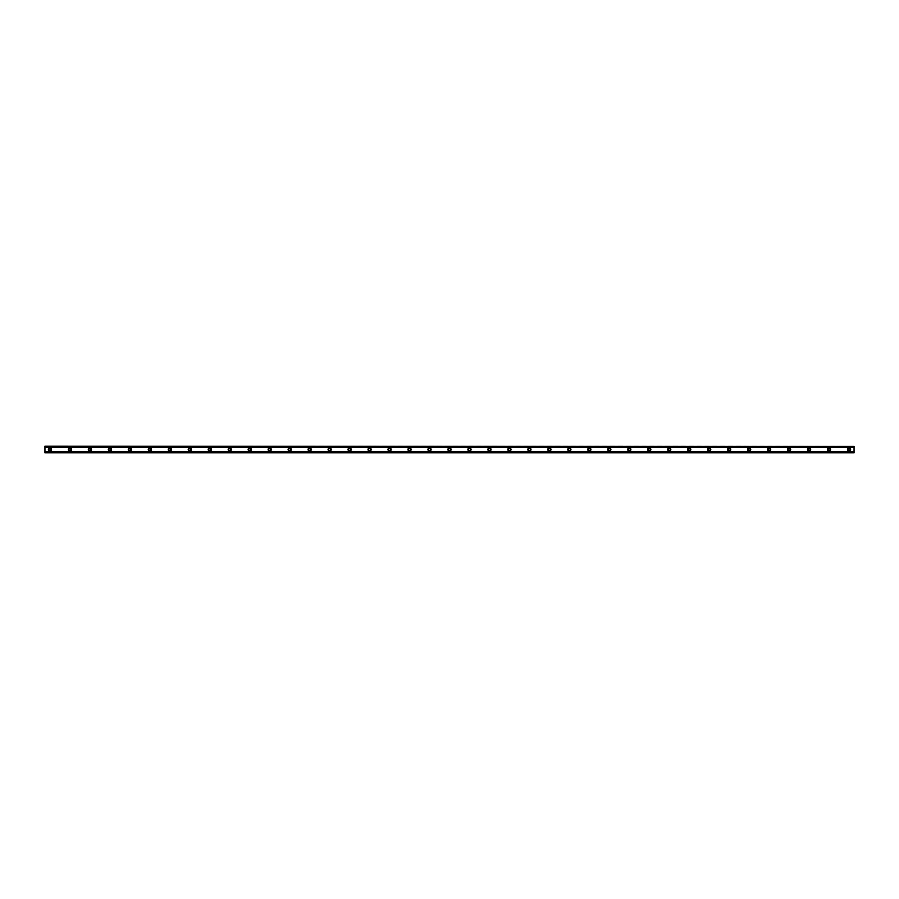 <?xml version="1.0" encoding="UTF-8"?>
<svg xmlns="http://www.w3.org/2000/svg" width="899" height="899" viewBox="0 0 899 899"><rect width="100%" height="100%" fill="white"/><g stroke="black" fill="none" stroke-linecap="round" stroke-linejoin="round"><path stroke-width="0.67" stroke-dasharray="4.5 3.37" d="M49.939 450.5A1 1 0 0 1 48.951 449.5A1 1 0 0 1 49.939 448.5A1 1 0 0 1 50.94 449.5A1 1 0 0 1 49.939 450.5M849.061 450.5A1 1 0 0 1 848.06 449.5A1 1 0 0 1 849.061 448.5A1 1 0 0 1 850.049 449.5A1 1 0 0 1 849.061 450.5M829.08 450.5A1 1 0 0 1 828.08 449.5A1 1 0 0 1 829.08 448.5A1 1 0 0 1 830.08 449.5A1 1 0 0 1 829.08 450.5M809.1 450.5A1 1 0 0 1 808.1 449.5A1 1 0 0 1 809.1 448.5A1 1 0 0 1 810.1 449.5A1 1 0 0 1 809.1 450.5M789.12 450.5A1 1 0 0 1 788.12 449.5A1 1 0 0 1 789.12 448.5A1 1 0 0 1 790.12 449.5A1 1 0 0 1 789.12 450.5M769.139 450.5A1 1 0 0 1 768.151 449.5A1 1 0 0 1 769.139 448.5A1 1 0 0 1 770.14 449.5A1 1 0 0 1 769.139 450.5M749.17 450.5A1 1 0 0 1 748.17 449.5A1 1 0 0 1 749.17 448.5A1 1 0 0 1 750.171 449.5A1 1 0 0 1 749.17 450.5M729.19 450.5A1 1 0 0 1 728.19 449.5A1 1 0 0 1 729.19 448.5A1 1 0 0 1 730.19 449.5A1 1 0 0 1 729.19 450.5M709.21 450.5A1 1 0 0 1 708.21 449.5A1 1 0 0 1 709.21 448.5A1 1 0 0 1 710.21 449.5A1 1 0 0 1 709.21 450.5M689.23 450.5A1 1 0 0 1 688.229 449.5A1 1 0 0 1 689.23 448.5A1 1 0 0 1 690.23 449.5A1 1 0 0 1 689.23 450.5M669.261 450.5A1 1 0 0 1 668.26 449.5A1 1 0 0 1 669.261 448.5A1 1 0 0 1 670.249 449.5A1 1 0 0 1 669.261 450.5M649.28 450.5A1 1 0 0 1 648.28 449.5A1 1 0 0 1 649.28 448.5A1 1 0 0 1 650.28 449.5A1 1 0 0 1 649.28 450.5M629.3 450.5A1 1 0 0 1 628.3 449.5A1 1 0 0 1 629.3 448.5A1 1 0 0 1 630.3 449.5A1 1 0 0 1 629.3 450.5M609.32 450.5A1 1 0 0 1 608.32 449.5A1 1 0 0 1 609.32 448.5A1 1 0 0 1 610.32 449.5A1 1 0 0 1 609.32 450.5M589.339 450.5A1 1 0 0 1 588.351 449.5A1 1 0 0 1 589.339 448.5A1 1 0 0 1 590.34 449.5A1 1 0 0 1 589.339 450.5M569.37 450.5A1 1 0 0 1 568.37 449.5A1 1 0 0 1 569.37 448.5A1 1 0 0 1 570.371 449.5A1 1 0 0 1 569.37 450.5M549.39 450.5A1 1 0 0 1 548.39 449.5A1 1 0 0 1 549.39 448.5A1 1 0 0 1 550.39 449.5A1 1 0 0 1 549.39 450.5M529.41 450.5A1 1 0 0 1 528.41 449.5A1 1 0 0 1 529.41 448.5A1 1 0 0 1 530.41 449.5A1 1 0 0 1 529.41 450.5M509.43 450.5A1 1 0 0 1 508.429 449.5A1 1 0 0 1 509.43 448.5A1 1 0 0 1 510.43 449.5A1 1 0 0 1 509.43 450.5M489.461 450.5A1 1 0 0 1 488.46 449.5A1 1 0 0 1 489.461 448.5A1 1 0 0 1 490.449 449.5A1 1 0 0 1 489.461 450.5M469.48 450.5A1 1 0 0 1 468.48 449.5A1 1 0 0 1 469.48 448.5A1 1 0 0 1 470.48 449.5A1 1 0 0 1 469.48 450.5M449.5 450.5A1 1 0 0 1 448.5 449.5A1 1 0 0 1 449.5 448.5A1 1 0 0 1 450.5 449.5A1 1 0 0 1 449.5 450.5M429.52 450.5A1 1 0 0 1 428.52 449.5A1 1 0 0 1 429.52 448.5A1 1 0 0 1 430.52 449.5A1 1 0 0 1 429.52 450.5M409.539 450.5A1 1 0 0 1 408.551 449.5A1 1 0 0 1 409.539 448.5A1 1 0 0 1 410.54 449.5A1 1 0 0 1 409.539 450.5M389.57 450.5A1 1 0 0 1 388.57 449.5A1 1 0 0 1 389.57 448.5A1 1 0 0 1 390.571 449.5A1 1 0 0 1 389.57 450.5M369.59 450.5A1 1 0 0 1 368.59 449.5A1 1 0 0 1 369.59 448.5A1 1 0 0 1 370.59 449.5A1 1 0 0 1 369.59 450.5M349.61 450.5A1 1 0 0 1 348.61 449.5A1 1 0 0 1 349.61 448.5A1 1 0 0 1 350.61 449.5A1 1 0 0 1 349.61 450.5M329.63 450.5A1 1 0 0 1 328.629 449.5A1 1 0 0 1 329.63 448.5A1 1 0 0 1 330.63 449.5A1 1 0 0 1 329.63 450.5M309.661 450.5A1 1 0 0 1 308.66 449.5A1 1 0 0 1 309.661 448.5A1 1 0 0 1 310.649 449.5A1 1 0 0 1 309.661 450.5M289.68 450.5A1 1 0 0 1 288.68 449.5A1 1 0 0 1 289.68 448.5A1 1 0 0 1 290.68 449.5A1 1 0 0 1 289.68 450.5M269.7 450.5A1 1 0 0 1 268.7 449.5A1 1 0 0 1 269.7 448.5A1 1 0 0 1 270.7 449.5A1 1 0 0 1 269.7 450.5M249.72 450.5A1 1 0 0 1 248.72 449.5A1 1 0 0 1 249.72 448.5A1 1 0 0 1 250.72 449.5A1 1 0 0 1 249.72 450.5M229.739 450.5A1 1 0 0 1 228.751 449.5A1 1 0 0 1 229.739 448.5A1 1 0 0 1 230.74 449.5A1 1 0 0 1 229.739 450.5M209.77 450.5A1 1 0 0 1 208.77 449.5A1 1 0 0 1 209.77 448.5A1 1 0 0 1 210.771 449.5A1 1 0 0 1 209.77 450.5M189.79 450.5A1 1 0 0 1 188.79 449.5A1 1 0 0 1 189.79 448.5A1 1 0 0 1 190.79 449.5A1 1 0 0 1 189.79 450.5M169.81 450.5A1 1 0 0 1 168.81 449.5A1 1 0 0 1 169.81 448.5A1 1 0 0 1 170.81 449.5A1 1 0 0 1 169.81 450.5M149.83 450.5A1 1 0 0 1 148.829 449.5A1 1 0 0 1 149.83 448.5A1 1 0 0 1 150.83 449.5A1 1 0 0 1 149.83 450.5M129.861 450.5A1 1 0 0 1 128.86 449.5A1 1 0 0 1 129.861 448.5A1 1 0 0 1 130.849 449.5A1 1 0 0 1 129.861 450.5M109.88 450.5A1 1 0 0 1 108.88 449.5A1 1 0 0 1 109.88 448.5A1 1 0 0 1 110.88 449.5A1 1 0 0 1 109.88 450.5M89.9 450.5A1 1 0 0 1 88.9 449.5A1 1 0 0 1 89.9 448.5A1 1 0 0 1 90.9 449.5A1 1 0 0 1 89.9 450.5M69.92 450.5A1 1 0 0 1 68.92 449.5A1 1 0 0 1 69.92 448.5A1 1 0 0 1 70.92 449.5A1 1 0 0 1 69.92 450.5M49.939 447.916A1.584 1.584 0 0 0 48.366 449.5A1.584 1.584 0 0 0 49.939 451.084A1.584 1.584 0 0 0 51.524 449.5A1.584 1.584 0 0 0 49.939 447.916M849.061 447.916A1.584 1.584 0 0 0 847.476 449.5A1.584 1.584 0 0 0 849.061 451.084A1.584 1.584 0 0 0 850.634 449.5A1.584 1.584 0 0 0 849.061 447.916M829.08 447.916A1.584 1.584 0 0 0 827.496 449.5A1.584 1.584 0 0 0 829.08 451.084A1.584 1.584 0 0 0 830.665 449.5A1.584 1.584 0 0 0 829.08 447.916M809.1 447.916A1.584 1.584 0 0 0 807.516 449.5A1.584 1.584 0 0 0 809.1 451.084A1.584 1.584 0 0 0 810.684 449.5A1.584 1.584 0 0 0 809.1 447.916M789.12 447.916A1.584 1.584 0 0 0 787.535 449.5A1.584 1.584 0 0 0 789.12 451.084A1.584 1.584 0 0 0 790.704 449.5A1.584 1.584 0 0 0 789.12 447.916M769.139 447.916A1.584 1.584 0 0 0 767.566 449.5A1.584 1.584 0 0 0 769.139 451.084A1.584 1.584 0 0 0 770.724 449.5A1.584 1.584 0 0 0 769.139 447.916M749.17 447.916A1.584 1.584 0 0 0 747.586 449.5A1.584 1.584 0 0 0 749.17 451.084A1.584 1.584 0 0 0 750.744 449.5A1.584 1.584 0 0 0 749.17 447.916M729.19 447.916A1.584 1.584 0 0 0 727.606 449.5A1.584 1.584 0 0 0 729.19 451.084A1.584 1.584 0 0 0 730.775 449.5A1.584 1.584 0 0 0 729.19 447.916M709.21 447.916A1.584 1.584 0 0 0 707.625 449.5A1.584 1.584 0 0 0 709.21 451.084A1.584 1.584 0 0 0 710.794 449.5A1.584 1.584 0 0 0 709.21 447.916M689.23 447.916A1.584 1.584 0 0 0 687.656 449.5A1.584 1.584 0 0 0 689.23 451.084A1.584 1.584 0 0 0 690.814 449.5A1.584 1.584 0 0 0 689.23 447.916M669.261 447.916A1.584 1.584 0 0 0 667.676 449.5A1.584 1.584 0 0 0 669.261 451.084A1.584 1.584 0 0 0 670.834 449.5A1.584 1.584 0 0 0 669.261 447.916M649.28 447.916A1.584 1.584 0 0 0 647.696 449.5A1.584 1.584 0 0 0 649.28 451.084A1.584 1.584 0 0 0 650.865 449.5A1.584 1.584 0 0 0 649.28 447.916M629.3 447.916A1.584 1.584 0 0 0 627.716 449.5A1.584 1.584 0 0 0 629.3 451.084A1.584 1.584 0 0 0 630.884 449.5A1.584 1.584 0 0 0 629.3 447.916M609.32 447.916A1.584 1.584 0 0 0 607.735 449.5A1.584 1.584 0 0 0 609.32 451.084A1.584 1.584 0 0 0 610.904 449.5A1.584 1.584 0 0 0 609.32 447.916M589.339 447.916A1.584 1.584 0 0 0 587.766 449.5A1.584 1.584 0 0 0 589.339 451.084A1.584 1.584 0 0 0 590.924 449.5A1.584 1.584 0 0 0 589.339 447.916M569.37 447.916A1.584 1.584 0 0 0 567.786 449.5A1.584 1.584 0 0 0 569.37 451.084A1.584 1.584 0 0 0 570.944 449.5A1.584 1.584 0 0 0 569.37 447.916M549.39 447.916A1.584 1.584 0 0 0 547.806 449.5A1.584 1.584 0 0 0 549.39 451.084A1.584 1.584 0 0 0 550.975 449.5A1.584 1.584 0 0 0 549.39 447.916M529.41 447.916A1.584 1.584 0 0 0 527.825 449.5A1.584 1.584 0 0 0 529.41 451.084A1.584 1.584 0 0 0 530.994 449.5A1.584 1.584 0 0 0 529.41 447.916M509.43 447.916A1.584 1.584 0 0 0 507.856 449.5A1.584 1.584 0 0 0 509.43 451.084A1.584 1.584 0 0 0 511.014 449.5A1.584 1.584 0 0 0 509.43 447.916M489.461 447.916A1.584 1.584 0 0 0 487.876 449.5A1.584 1.584 0 0 0 489.461 451.084A1.584 1.584 0 0 0 491.034 449.5A1.584 1.584 0 0 0 489.461 447.916M469.48 447.916A1.584 1.584 0 0 0 467.896 449.5A1.584 1.584 0 0 0 469.48 451.084A1.584 1.584 0 0 0 471.065 449.5A1.584 1.584 0 0 0 469.48 447.916M449.5 447.916A1.584 1.584 0 0 0 447.916 449.5A1.584 1.584 0 0 0 449.5 451.084A1.584 1.584 0 0 0 451.084 449.5A1.584 1.584 0 0 0 449.5 447.916M429.52 447.916A1.584 1.584 0 0 0 427.935 449.5A1.584 1.584 0 0 0 429.52 451.084A1.584 1.584 0 0 0 431.104 449.5A1.584 1.584 0 0 0 429.52 447.916M409.539 447.916A1.584 1.584 0 0 0 407.966 449.5A1.584 1.584 0 0 0 409.539 451.084A1.584 1.584 0 0 0 411.124 449.5A1.584 1.584 0 0 0 409.539 447.916M389.57 447.916A1.584 1.584 0 0 0 387.986 449.5A1.584 1.584 0 0 0 389.57 451.084A1.584 1.584 0 0 0 391.144 449.5A1.584 1.584 0 0 0 389.57 447.916M369.59 447.916A1.584 1.584 0 0 0 368.006 449.5A1.584 1.584 0 0 0 369.59 451.084A1.584 1.584 0 0 0 371.175 449.5A1.584 1.584 0 0 0 369.59 447.916M349.61 447.916A1.584 1.584 0 0 0 348.025 449.5A1.584 1.584 0 0 0 349.61 451.084A1.584 1.584 0 0 0 351.194 449.5A1.584 1.584 0 0 0 349.61 447.916M329.63 447.916A1.584 1.584 0 0 0 328.056 449.5A1.584 1.584 0 0 0 329.63 451.084A1.584 1.584 0 0 0 331.214 449.5A1.584 1.584 0 0 0 329.63 447.916M309.661 447.916A1.584 1.584 0 0 0 308.076 449.5A1.584 1.584 0 0 0 309.661 451.084A1.584 1.584 0 0 0 311.234 449.5A1.584 1.584 0 0 0 309.661 447.916M289.68 447.916A1.584 1.584 0 0 0 288.096 449.5A1.584 1.584 0 0 0 289.68 451.084A1.584 1.584 0 0 0 291.265 449.5A1.584 1.584 0 0 0 289.68 447.916M269.7 447.916A1.584 1.584 0 0 0 268.116 449.5A1.584 1.584 0 0 0 269.7 451.084A1.584 1.584 0 0 0 271.284 449.5A1.584 1.584 0 0 0 269.7 447.916M249.72 447.916A1.584 1.584 0 0 0 248.135 449.5A1.584 1.584 0 0 0 249.72 451.084A1.584 1.584 0 0 0 251.304 449.5A1.584 1.584 0 0 0 249.72 447.916M229.739 447.916A1.584 1.584 0 0 0 228.166 449.5A1.584 1.584 0 0 0 229.739 451.084A1.584 1.584 0 0 0 231.324 449.5A1.584 1.584 0 0 0 229.739 447.916M209.77 447.916A1.584 1.584 0 0 0 208.186 449.5A1.584 1.584 0 0 0 209.77 451.084A1.584 1.584 0 0 0 211.344 449.5A1.584 1.584 0 0 0 209.77 447.916M189.79 447.916A1.584 1.584 0 0 0 188.206 449.5A1.584 1.584 0 0 0 189.79 451.084A1.584 1.584 0 0 0 191.375 449.5A1.584 1.584 0 0 0 189.79 447.916M169.81 447.916A1.584 1.584 0 0 0 168.225 449.5A1.584 1.584 0 0 0 169.81 451.084A1.584 1.584 0 0 0 171.394 449.5A1.584 1.584 0 0 0 169.81 447.916M149.83 447.916A1.584 1.584 0 0 0 148.256 449.5A1.584 1.584 0 0 0 149.83 451.084A1.584 1.584 0 0 0 151.414 449.5A1.584 1.584 0 0 0 149.83 447.916M129.861 447.916A1.584 1.584 0 0 0 128.276 449.5A1.584 1.584 0 0 0 129.861 451.084A1.584 1.584 0 0 0 131.434 449.5A1.584 1.584 0 0 0 129.861 447.916M109.88 447.916A1.584 1.584 0 0 0 108.296 449.5A1.584 1.584 0 0 0 109.88 451.084A1.584 1.584 0 0 0 111.465 449.5A1.584 1.584 0 0 0 109.88 447.916M89.9 447.916A1.584 1.584 0 0 0 88.316 449.5A1.584 1.584 0 0 0 89.9 451.084A1.584 1.584 0 0 0 91.484 449.5A1.584 1.584 0 0 0 89.9 447.916M69.92 447.916A1.584 1.584 0 0 0 68.335 449.5A1.584 1.584 0 0 0 69.92 451.084A1.584 1.584 0 0 0 71.504 449.5A1.584 1.584 0 0 0 69.92 447.916M854.05 451.826L854.05 452.826L854.05 451.826L44.95 451.826L854.05 451.781M854.05 452.433L44.95 452.826L854.05 452.826L44.95 452.826L44.95 451.826L44.95 452.826L854.05 452.433L854.05 446.567L44.95 446.567L44.95 452.433M854.05 446.567L44.95 446.174L44.95 447.219L44.95 446.174L854.05 446.174L44.95 446.567M854.05 446.174L854.05 447.219L854.05 446.174M854.05 446.5L44.95 446.5M44.95 452.5L854.05 452.5M854.05 446.252L44.95 446.252M44.95 452.748L854.05 452.748M44.95 447.174L854.05 447.174L44.95 447.219M854.05 447.05L44.95 447.05M44.95 451.95L854.05 451.95"/><path stroke-width="1.35" d="M49.939 450.5A1 1 0 0 1 48.951 449.5A1 1 0 0 1 49.939 448.5A1 1 0 0 1 50.94 449.5A1 1 0 0 1 49.939 450.5M849.061 450.5A1 1 0 0 1 848.06 449.5A1 1 0 0 1 849.061 448.5A1 1 0 0 1 850.049 449.5A1 1 0 0 1 849.061 450.5M829.08 450.5A1 1 0 0 1 828.08 449.5A1 1 0 0 1 829.08 448.5A1 1 0 0 1 830.08 449.5A1 1 0 0 1 829.08 450.5M809.1 450.5A1 1 0 0 1 808.1 449.5A1 1 0 0 1 809.1 448.5A1 1 0 0 1 810.1 449.5A1 1 0 0 1 809.1 450.5M789.12 450.5A1 1 0 0 1 788.12 449.5A1 1 0 0 1 789.12 448.5A1 1 0 0 1 790.12 449.5A1 1 0 0 1 789.12 450.5M769.139 450.5A1 1 0 0 1 768.151 449.5A1 1 0 0 1 769.139 448.5A1 1 0 0 1 770.14 449.5A1 1 0 0 1 769.139 450.5M749.17 450.5A1 1 0 0 1 748.17 449.5A1 1 0 0 1 749.17 448.5A1 1 0 0 1 750.171 449.5A1 1 0 0 1 749.17 450.5M729.19 450.5A1 1 0 0 1 728.19 449.5A1 1 0 0 1 729.19 448.5A1 1 0 0 1 730.19 449.5A1 1 0 0 1 729.19 450.5M709.21 450.5A1 1 0 0 1 708.21 449.5A1 1 0 0 1 709.21 448.5A1 1 0 0 1 710.21 449.5A1 1 0 0 1 709.21 450.5M689.23 450.5A1 1 0 0 1 688.229 449.5A1 1 0 0 1 689.23 448.5A1 1 0 0 1 690.23 449.5A1 1 0 0 1 689.23 450.5M669.261 450.5A1 1 0 0 1 668.26 449.5A1 1 0 0 1 669.261 448.5A1 1 0 0 1 670.249 449.5A1 1 0 0 1 669.261 450.5M649.28 450.5A1 1 0 0 1 648.28 449.5A1 1 0 0 1 649.28 448.5A1 1 0 0 1 650.28 449.5A1 1 0 0 1 649.28 450.5M629.3 450.5A1 1 0 0 1 628.3 449.5A1 1 0 0 1 629.3 448.5A1 1 0 0 1 630.3 449.5A1 1 0 0 1 629.3 450.5M609.32 450.5A1 1 0 0 1 608.32 449.5A1 1 0 0 1 609.32 448.5A1 1 0 0 1 610.32 449.5A1 1 0 0 1 609.32 450.5M589.339 450.5A1 1 0 0 1 588.351 449.5A1 1 0 0 1 589.339 448.5A1 1 0 0 1 590.34 449.5A1 1 0 0 1 589.339 450.5M569.37 450.5A1 1 0 0 1 568.37 449.5A1 1 0 0 1 569.37 448.5A1 1 0 0 1 570.371 449.5A1 1 0 0 1 569.37 450.5M549.39 450.5A1 1 0 0 1 548.39 449.5A1 1 0 0 1 549.39 448.5A1 1 0 0 1 550.39 449.5A1 1 0 0 1 549.39 450.5M529.41 450.5A1 1 0 0 1 528.41 449.5A1 1 0 0 1 529.41 448.5A1 1 0 0 1 530.41 449.5A1 1 0 0 1 529.41 450.5M509.43 450.5A1 1 0 0 1 508.429 449.5A1 1 0 0 1 509.43 448.5A1 1 0 0 1 510.43 449.5A1 1 0 0 1 509.43 450.5M489.461 450.5A1 1 0 0 1 488.46 449.5A1 1 0 0 1 489.461 448.5A1 1 0 0 1 490.449 449.5A1 1 0 0 1 489.461 450.5M469.48 450.5A1 1 0 0 1 468.48 449.5A1 1 0 0 1 469.48 448.5A1 1 0 0 1 470.48 449.5A1 1 0 0 1 469.48 450.5M449.5 450.5A1 1 0 0 1 448.5 449.5A1 1 0 0 1 449.5 448.5A1 1 0 0 1 450.5 449.5A1 1 0 0 1 449.5 450.5M429.52 450.5A1 1 0 0 1 428.52 449.5A1 1 0 0 1 429.52 448.5A1 1 0 0 1 430.52 449.5A1 1 0 0 1 429.52 450.5M409.539 450.5A1 1 0 0 1 408.551 449.5A1 1 0 0 1 409.539 448.5A1 1 0 0 1 410.54 449.5A1 1 0 0 1 409.539 450.5M389.57 450.5A1 1 0 0 1 388.57 449.5A1 1 0 0 1 389.57 448.5A1 1 0 0 1 390.571 449.5A1 1 0 0 1 389.57 450.5M369.59 450.5A1 1 0 0 1 368.59 449.5A1 1 0 0 1 369.59 448.5A1 1 0 0 1 370.59 449.5A1 1 0 0 1 369.59 450.5M349.61 450.5A1 1 0 0 1 348.61 449.5A1 1 0 0 1 349.61 448.5A1 1 0 0 1 350.61 449.5A1 1 0 0 1 349.61 450.5M329.63 450.5A1 1 0 0 1 328.629 449.5A1 1 0 0 1 329.63 448.5A1 1 0 0 1 330.63 449.5A1 1 0 0 1 329.63 450.5M309.661 450.5A1 1 0 0 1 308.66 449.5A1 1 0 0 1 309.661 448.5A1 1 0 0 1 310.649 449.5A1 1 0 0 1 309.661 450.5M289.68 450.5A1 1 0 0 1 288.68 449.5A1 1 0 0 1 289.68 448.5A1 1 0 0 1 290.68 449.5A1 1 0 0 1 289.68 450.5M269.7 450.5A1 1 0 0 1 268.7 449.5A1 1 0 0 1 269.7 448.5A1 1 0 0 1 270.7 449.5A1 1 0 0 1 269.7 450.5M249.72 450.5A1 1 0 0 1 248.72 449.5A1 1 0 0 1 249.72 448.5A1 1 0 0 1 250.72 449.5A1 1 0 0 1 249.72 450.5M229.739 450.5A1 1 0 0 1 228.751 449.5A1 1 0 0 1 229.739 448.5A1 1 0 0 1 230.74 449.5A1 1 0 0 1 229.739 450.5M209.77 450.5A1 1 0 0 1 208.77 449.5A1 1 0 0 1 209.77 448.5A1 1 0 0 1 210.771 449.5A1 1 0 0 1 209.77 450.5M189.79 450.5A1 1 0 0 1 188.79 449.5A1 1 0 0 1 189.79 448.5A1 1 0 0 1 190.79 449.5A1 1 0 0 1 189.79 450.5M169.81 450.5A1 1 0 0 1 168.81 449.5A1 1 0 0 1 169.81 448.5A1 1 0 0 1 170.81 449.5A1 1 0 0 1 169.81 450.5M149.83 450.5A1 1 0 0 1 148.829 449.5A1 1 0 0 1 149.83 448.5A1 1 0 0 1 150.83 449.5A1 1 0 0 1 149.83 450.5M129.861 450.5A1 1 0 0 1 128.86 449.5A1 1 0 0 1 129.861 448.5A1 1 0 0 1 130.849 449.5A1 1 0 0 1 129.861 450.5M109.88 450.5A1 1 0 0 1 108.88 449.5A1 1 0 0 1 109.88 448.5A1 1 0 0 1 110.88 449.5A1 1 0 0 1 109.88 450.5M89.9 450.5A1 1 0 0 1 88.9 449.5A1 1 0 0 1 89.9 448.5A1 1 0 0 1 90.9 449.5A1 1 0 0 1 89.9 450.5M69.92 450.5A1 1 0 0 1 68.92 449.5A1 1 0 0 1 69.92 448.5A1 1 0 0 1 70.92 449.5A1 1 0 0 1 69.92 450.5M49.939 447.916A1.584 1.584 0 0 0 48.366 449.5A1.584 1.584 0 0 0 49.939 451.084A1.584 1.584 0 0 0 51.524 449.5A1.584 1.584 0 0 0 49.939 447.916M849.061 447.916A1.584 1.584 0 0 0 847.476 449.5A1.584 1.584 0 0 0 849.061 451.084A1.584 1.584 0 0 0 850.634 449.5A1.584 1.584 0 0 0 849.061 447.916M829.08 447.916A1.584 1.584 0 0 0 827.496 449.5A1.584 1.584 0 0 0 829.08 451.084A1.584 1.584 0 0 0 830.665 449.5A1.584 1.584 0 0 0 829.08 447.916M809.1 447.916A1.584 1.584 0 0 0 807.516 449.5A1.584 1.584 0 0 0 809.1 451.084A1.584 1.584 0 0 0 810.684 449.5A1.584 1.584 0 0 0 809.1 447.916M789.12 447.916A1.584 1.584 0 0 0 787.535 449.5A1.584 1.584 0 0 0 789.12 451.084A1.584 1.584 0 0 0 790.704 449.5A1.584 1.584 0 0 0 789.12 447.916M769.139 447.916A1.584 1.584 0 0 0 767.566 449.5A1.584 1.584 0 0 0 769.139 451.084A1.584 1.584 0 0 0 770.724 449.5A1.584 1.584 0 0 0 769.139 447.916M749.17 447.916A1.584 1.584 0 0 0 747.586 449.5A1.584 1.584 0 0 0 749.17 451.084A1.584 1.584 0 0 0 750.744 449.5A1.584 1.584 0 0 0 749.17 447.916M729.19 447.916A1.584 1.584 0 0 0 727.606 449.5A1.584 1.584 0 0 0 729.19 451.084A1.584 1.584 0 0 0 730.775 449.5A1.584 1.584 0 0 0 729.19 447.916M709.21 447.916A1.584 1.584 0 0 0 707.625 449.5A1.584 1.584 0 0 0 709.21 451.084A1.584 1.584 0 0 0 710.794 449.5A1.584 1.584 0 0 0 709.21 447.916M689.23 447.916A1.584 1.584 0 0 0 687.656 449.5A1.584 1.584 0 0 0 689.23 451.084A1.584 1.584 0 0 0 690.814 449.5A1.584 1.584 0 0 0 689.23 447.916M669.261 447.916A1.584 1.584 0 0 0 667.676 449.5A1.584 1.584 0 0 0 669.261 451.084A1.584 1.584 0 0 0 670.834 449.5A1.584 1.584 0 0 0 669.261 447.916M649.28 447.916A1.584 1.584 0 0 0 647.696 449.5A1.584 1.584 0 0 0 649.28 451.084A1.584 1.584 0 0 0 650.865 449.5A1.584 1.584 0 0 0 649.28 447.916M629.3 447.916A1.584 1.584 0 0 0 627.716 449.5A1.584 1.584 0 0 0 629.3 451.084A1.584 1.584 0 0 0 630.884 449.5A1.584 1.584 0 0 0 629.3 447.916M609.32 447.916A1.584 1.584 0 0 0 607.735 449.5A1.584 1.584 0 0 0 609.32 451.084A1.584 1.584 0 0 0 610.904 449.5A1.584 1.584 0 0 0 609.32 447.916M589.339 447.916A1.584 1.584 0 0 0 587.766 449.5A1.584 1.584 0 0 0 589.339 451.084A1.584 1.584 0 0 0 590.924 449.5A1.584 1.584 0 0 0 589.339 447.916M569.37 447.916A1.584 1.584 0 0 0 567.786 449.5A1.584 1.584 0 0 0 569.37 451.084A1.584 1.584 0 0 0 570.944 449.5A1.584 1.584 0 0 0 569.37 447.916M549.39 447.916A1.584 1.584 0 0 0 547.806 449.5A1.584 1.584 0 0 0 549.39 451.084A1.584 1.584 0 0 0 550.975 449.5A1.584 1.584 0 0 0 549.39 447.916M529.41 447.916A1.584 1.584 0 0 0 527.825 449.5A1.584 1.584 0 0 0 529.41 451.084A1.584 1.584 0 0 0 530.994 449.5A1.584 1.584 0 0 0 529.41 447.916M509.43 447.916A1.584 1.584 0 0 0 507.856 449.5A1.584 1.584 0 0 0 509.43 451.084A1.584 1.584 0 0 0 511.014 449.5A1.584 1.584 0 0 0 509.43 447.916M489.461 447.916A1.584 1.584 0 0 0 487.876 449.5A1.584 1.584 0 0 0 489.461 451.084A1.584 1.584 0 0 0 491.034 449.5A1.584 1.584 0 0 0 489.461 447.916M469.48 447.916A1.584 1.584 0 0 0 467.896 449.5A1.584 1.584 0 0 0 469.48 451.084A1.584 1.584 0 0 0 471.065 449.5A1.584 1.584 0 0 0 469.48 447.916M449.5 447.916A1.584 1.584 0 0 0 447.916 449.5A1.584 1.584 0 0 0 449.5 451.084A1.584 1.584 0 0 0 451.084 449.5A1.584 1.584 0 0 0 449.5 447.916M429.52 447.916A1.584 1.584 0 0 0 427.935 449.5A1.584 1.584 0 0 0 429.52 451.084A1.584 1.584 0 0 0 431.104 449.5A1.584 1.584 0 0 0 429.52 447.916M409.539 447.916A1.584 1.584 0 0 0 407.966 449.5A1.584 1.584 0 0 0 409.539 451.084A1.584 1.584 0 0 0 411.124 449.5A1.584 1.584 0 0 0 409.539 447.916M389.57 447.916A1.584 1.584 0 0 0 387.986 449.5A1.584 1.584 0 0 0 389.57 451.084A1.584 1.584 0 0 0 391.144 449.5A1.584 1.584 0 0 0 389.57 447.916M369.59 447.916A1.584 1.584 0 0 0 368.006 449.5A1.584 1.584 0 0 0 369.59 451.084A1.584 1.584 0 0 0 371.175 449.5A1.584 1.584 0 0 0 369.59 447.916M349.61 447.916A1.584 1.584 0 0 0 348.025 449.5A1.584 1.584 0 0 0 349.61 451.084A1.584 1.584 0 0 0 351.194 449.5A1.584 1.584 0 0 0 349.61 447.916M329.63 447.916A1.584 1.584 0 0 0 328.056 449.5A1.584 1.584 0 0 0 329.63 451.084A1.584 1.584 0 0 0 331.214 449.5A1.584 1.584 0 0 0 329.63 447.916M309.661 447.916A1.584 1.584 0 0 0 308.076 449.5A1.584 1.584 0 0 0 309.661 451.084A1.584 1.584 0 0 0 311.234 449.5A1.584 1.584 0 0 0 309.661 447.916M289.68 447.916A1.584 1.584 0 0 0 288.096 449.5A1.584 1.584 0 0 0 289.68 451.084A1.584 1.584 0 0 0 291.265 449.5A1.584 1.584 0 0 0 289.68 447.916M269.7 447.916A1.584 1.584 0 0 0 268.116 449.5A1.584 1.584 0 0 0 269.7 451.084A1.584 1.584 0 0 0 271.284 449.5A1.584 1.584 0 0 0 269.7 447.916M249.72 447.916A1.584 1.584 0 0 0 248.135 449.5A1.584 1.584 0 0 0 249.72 451.084A1.584 1.584 0 0 0 251.304 449.5A1.584 1.584 0 0 0 249.72 447.916M229.739 447.916A1.584 1.584 0 0 0 228.166 449.5A1.584 1.584 0 0 0 229.739 451.084A1.584 1.584 0 0 0 231.324 449.5A1.584 1.584 0 0 0 229.739 447.916M209.77 447.916A1.584 1.584 0 0 0 208.186 449.5A1.584 1.584 0 0 0 209.77 451.084A1.584 1.584 0 0 0 211.344 449.5A1.584 1.584 0 0 0 209.77 447.916M189.79 447.916A1.584 1.584 0 0 0 188.206 449.5A1.584 1.584 0 0 0 189.79 451.084A1.584 1.584 0 0 0 191.375 449.5A1.584 1.584 0 0 0 189.79 447.916M169.81 447.916A1.584 1.584 0 0 0 168.225 449.5A1.584 1.584 0 0 0 169.81 451.084A1.584 1.584 0 0 0 171.394 449.5A1.584 1.584 0 0 0 169.81 447.916M149.83 447.916A1.584 1.584 0 0 0 148.256 449.5A1.584 1.584 0 0 0 149.83 451.084A1.584 1.584 0 0 0 151.414 449.5A1.584 1.584 0 0 0 149.83 447.916M129.861 447.916A1.584 1.584 0 0 0 128.276 449.5A1.584 1.584 0 0 0 129.861 451.084A1.584 1.584 0 0 0 131.434 449.5A1.584 1.584 0 0 0 129.861 447.916M109.88 447.916A1.584 1.584 0 0 0 108.296 449.5A1.584 1.584 0 0 0 109.88 451.084A1.584 1.584 0 0 0 111.465 449.5A1.584 1.584 0 0 0 109.88 447.916M89.9 447.916A1.584 1.584 0 0 0 88.316 449.5A1.584 1.584 0 0 0 89.9 451.084A1.584 1.584 0 0 0 91.484 449.5A1.584 1.584 0 0 0 89.9 447.916M69.92 447.916A1.584 1.584 0 0 0 68.335 449.5A1.584 1.584 0 0 0 69.92 451.084A1.584 1.584 0 0 0 71.504 449.5A1.584 1.584 0 0 0 69.92 447.916M44.95 452.512L44.95 451.669L854.05 451.669L854.05 452.826L44.95 452.826L854.05 452.512M44.95 446.488L854.05 446.488L44.95 446.174L44.95 451.669M854.05 446.488L854.05 451.669M854.05 452.433L44.95 452.433M44.95 447.331L854.05 447.331M44.95 446.567L854.05 446.567"/></g></svg>
